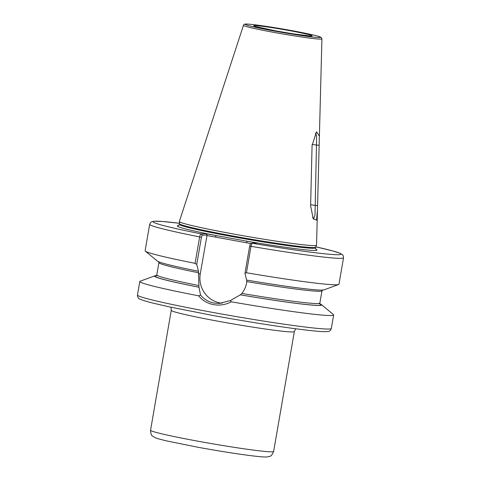 <?xml version="1.0" encoding="UTF-8"?>
<svg xmlns="http://www.w3.org/2000/svg" width="481" height="481" viewBox="0 0 481 481"><rect width="100%" height="100%" fill="white"/><g stroke="black" fill="none" stroke-linecap="round" stroke-linejoin="round"><path stroke-width="0.72" d="M222.144 303.228A25.138 24.489 88.5 0 1 220.118 302.946A25.138 24.489 88.5 0 1 200.276 273.785L207.077 235.035L202.267 235.161L201.437 237.187L196.735 264.436L198.503 271.23L198.942 287.241L200.559 295.081C204.148 299.362 208.7 302.038 214.219 303.102L219.192 303.487L230.339 300.541L240.392 294.811L241.907 293.416C244.354 290.235 245.935 286.658 246.651 282.672L246.735 280.068M196.735 264.436L195.07 263.341L199.639 236.905C200.03 235.023 200.535 234.006 201.16 233.868L206.217 233.73L257.022 243.043L251.942 243.188L251.004 246.32L246.44 272.757L244.967 273.274L249.669 246.025L250.433 244.023L251.942 243.188A95.238 4.305 -170.2 0 0 334.127 254.611A95.238 4.305 -170.2 0 0 315.801 246.837L332.636 250.896L340.392 253.415L342.574 254.81L343.314 255.934L343.53 257.792A98.358 4.449 -170.2 0 1 251.004 246.32L249.669 246.025M317.448 210.437L316.546 245.202A69.625 3.151 -170.2 0 1 316.528 245.256A69.625 3.151 -170.2 0 1 232.275 233.784A69.625 3.151 -170.2 0 1 179.323 221.555A69.625 3.151 -170.2 0 1 179.329 221.5L243.464 25.337A39.809 1.804 -170.2 0 0 273.743 32.359A39.809 1.804 -170.2 0 0 321.927 38.889L317.448 210.437L316.504 220.124L313.263 218.951L310.618 205.808L312.073 145.509L316.522 131.752L319.39 136.147M230.339 300.541L231.307 301.797C225.685 304.75 219.787 305.7 213.606 304.647C207.497 303.457 202.495 300.511 198.587 295.803A98.358 4.449 -170.2 0 1 139.809 281.487A98.358 4.449 -170.2 0 1 140.163 281.193L154.768 275.847A84.836 3.836 -170.2 0 1 156.427 275.631M195.07 263.341A98.358 4.449 -170.2 0 1 145.358 251.142A98.358 4.449 -170.2 0 1 145.118 250.745L149.681 224.314L150.505 222.631L151.587 221.819L154.106 221.236L162.259 221.464L179.479 223.28A95.238 4.305 -170.2 0 0 201.16 233.868L202.267 235.161M198.376 271.23A84.836 3.836 -170.2 0 1 157.317 261.075L145.358 251.142M319.961 303.878A84.836 3.836 -170.2 0 1 321.452 304.641A84.836 3.836 -170.2 0 1 240.272 294.817M321.452 304.641L333.417 314.574A98.358 4.449 -170.2 0 1 333.652 314.965A98.358 4.449 -170.2 0 1 231.307 301.797M343.53 257.792L338.961 284.229A98.358 4.449 -170.2 0 1 338.606 284.524A98.358 4.449 -170.2 0 1 246.44 272.757M338.606 284.524L324.002 289.863A84.836 3.836 -170.2 0 1 246.609 280.074L244.967 273.274M198.942 287.241A84.836 3.836 -170.2 0 1 154.768 275.847M198.587 295.803L200.559 295.081M251.148 243.626L206.884 235.516M206.217 233.73L207.077 235.035M178.698 225.535A70.875 3.205 -170.2 0 0 216.113 235.546L215.5 237.091M315.789 249.212A70.875 3.205 -170.2 0 1 247.126 241.228L246.506 242.779M312.584 217.502L313.792 218.5L315.025 214.815L316.63 136.863L315.849 133.231L315.374 133.309M310.642 204.798L317.568 205.621M319.065 145.328L312.115 144.504M198.419 273.833L200.276 273.785M276.25 30.982A29.666 1.341 -170.2 0 1 254.461 25.589A29.666 1.341 -170.2 0 1 289.592 30.634A29.666 1.341 -170.2 0 1 311.381 36.021A29.666 1.341 -170.2 0 1 276.25 30.982M295.635 328.77L294.342 331.601A62.452 2.826 -170.2 0 1 218.759 321.344A62.452 2.826 -170.2 0 1 171.26 310.341L150.559 430.218A62.452 2.826 9.8 0 0 198.052 441.221A62.452 2.826 9.8 0 0 273.635 451.479C270.779 457.936 269.721 455.747 267.833 456.842C265.759 457.13 263.396 457.052 254.84 456.144C239.742 454.359 220.905 451.418 198.328 447.324L166.697 440.921C158.327 438.906 156.078 438.185 154.221 437.217C152.808 435.558 151.076 437.259 150.559 430.218M212.277 312.331A98.358 4.449 -170.2 0 1 137.47 295.009C137.518 297.444 138.558 298.905 140.608 299.392C142.947 300.409 147.18 301.677 153.307 303.192L169.059 306.824L212.416 315.386C238.203 320.093 262.319 324.056 284.746 327.272C308.712 330.615 322.763 332.046 326.894 331.565C328.986 331.794 330.459 330.772 331.319 328.493A98.358 4.449 -170.2 0 1 212.277 312.331M179.323 221.555L179.521 223.713A69.066 3.127 -170.2 0 0 232.046 235.84A69.066 3.127 -170.2 0 0 315.62 247.222L315.446 247.877A68.999 3.12 -170.2 0 1 231.938 236.544A68.999 3.12 -170.2 0 1 179.461 224.393L178.487 225.631M315.488 247.649A68.999 3.12 -170.2 0 1 231.98 236.315A68.999 3.12 -170.2 0 1 179.503 224.164L179.461 224.393M274.314 31.037A38.27 1.732 -170.2 0 1 246.206 24.08A38.27 1.732 -170.2 0 1 291.528 30.58A38.27 1.732 -170.2 0 1 319.637 37.536A38.27 1.732 -170.2 0 1 274.314 31.037M201.437 237.187L199.639 236.905A98.358 4.449 -170.2 0 1 149.681 224.314M198.605 272.757A82.744 3.746 -170.2 0 1 158.91 262.626L158.568 261.496M198.918 285.54A82.744 3.746 -170.2 0 1 156.782 274.922L158.91 262.626M199.062 287.235A84.307 3.812 -170.2 0 1 157.768 275.709M318.675 303.499A84.307 3.812 -170.2 0 1 240.392 294.811M322.685 289.845L321.987 290.795A82.744 3.746 -170.2 0 1 246.837 281.595M321.987 290.795L319.859 303.09A82.744 3.746 -170.2 0 1 241.907 293.416M310.654 36.021L293.446 33.886L276.28 30.988L255.044 26.413M315.446 247.877L315.951 249.374M321.927 38.889L321.17 37.428L318.067 36.219C312.866 34.764 304.022 32.882 291.54 30.58C272.156 26.99 250.342 23.894 246.284 24.05C244.649 23.948 243.705 24.375 243.464 25.337M139.809 281.487L137.47 295.009M156.091 275.872L156.782 274.922M319.859 303.09L320.196 304.214M333.652 314.965L331.319 328.493M315.62 247.222L316.528 245.256M179.521 223.713L179.503 224.164M294.342 331.601L273.635 451.479M170.989 307.239L171.26 310.341"/></g></svg>
